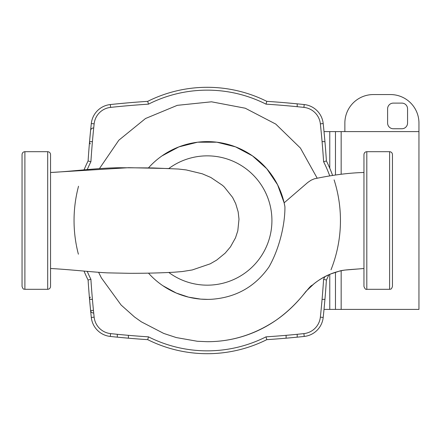 <?xml version="1.0" encoding="UTF-8"?>
<svg xmlns="http://www.w3.org/2000/svg" width="441" height="441" viewBox="0 0 441 441"><rect width="100%" height="100%" fill="white"/><g stroke="black" fill="none" stroke-linecap="round" stroke-linejoin="round"><path stroke-width="0.66" d="M161.902 155.949L178.897 146.886L197.579 142.206L216.818 142.195L235.516 146.847L252.511 155.888L266.811 168.771L277.576 184.751L284.136 202.832L284.93 206.741C285.095 224.513 279.296 248.922 268.955 266.965C255.119 286.656 236.122 297.416 211.967 299.246A78.889 78.889 0 0 1 148.496 273.144A78.889 78.889 0 0 0 211.967 299.246M207.821 299.384L200.721 299.119L188.566 297.146L176.29 293.061L162.894 285.735M284.93 206.741A78.889 78.889 0 0 0 148.507 167.85A78.889 78.889 0 0 1 284.93 206.741M174.14 272.207L182.183 271.557L192.265 269.953L210.219 263.828L216.696 260.085L225.153 253.162L230.45 246.888L235.505 237.826L237.809 230.77L238.994 219.188L238.173 211.912L235.709 203.676L232.589 197.392L224.26 186.956L222.479 185.325L210.848 177.475L202.287 173.804L186.218 169.928L178.451 169.041L152.779 167.938L120.095 167.734C97.604 167.883 72.374 171.455 50.544 172.492L128.678 167.69L169.592 168.561M284.136 202.832L307.824 182.414L311.114 180.198L314.235 178.842M317.156 178.12L300.426 148.071L275.763 124.086L245.251 108.216L211.504 101.805L177.293 105.338L145.508 118.519L118.822 140.221L99.434 168.605M110.597 107.389A912.473 912.473 0 0 1 148.474 104.153L147.713 101.347A915.323 915.323 0 0 0 110.294 104.556A21.372 21.372 0 0 0 91.309 123.541A915.323 915.323 0 0 0 88.095 160.959L90.901 161.72A912.473 912.473 0 0 1 94.142 123.844A18.522 18.522 0 0 1 110.597 107.389L110.294 104.556M320.359 123.844A912.473 912.473 0 0 1 323.6 161.72L326.406 160.959A915.323 915.323 0 0 0 323.192 123.541A21.372 21.372 0 0 0 304.207 104.556A915.323 915.323 0 0 0 266.794 101.347L266.028 104.153A912.473 912.473 0 0 1 303.91 107.389A18.522 18.522 0 0 1 320.359 123.844L323.192 123.541M332.531 175.248A133.204 133.204 0 0 0 326.406 160.959M323.6 161.72A130.354 130.354 0 0 1 329.653 175.672M266.794 101.347A133.204 133.204 0 0 0 147.713 101.347M148.474 104.153A130.354 130.354 0 0 1 266.028 104.153M87.246 169.592A130.354 130.354 0 0 1 90.901 161.72M88.095 160.959A133.204 133.204 0 0 0 84.038 169.884M110.294 336.444A915.323 915.323 0 0 0 147.713 339.653L148.474 336.847A912.473 912.473 0 0 1 110.597 333.611A18.522 18.522 0 0 1 94.142 317.156A912.473 912.473 0 0 1 90.901 279.28L88.095 280.041A915.323 915.323 0 0 0 91.309 317.459A21.372 21.372 0 0 0 110.294 336.444L110.597 333.611M320.359 317.156A18.522 18.522 0 0 1 303.91 333.611A912.473 912.473 0 0 1 266.028 336.847L266.794 339.653A915.323 915.323 0 0 0 304.207 336.444A21.372 21.372 0 0 0 323.192 317.459A915.323 915.323 0 0 0 326.406 280.041L323.6 279.28A912.473 912.473 0 0 1 320.359 317.156L323.192 317.459M324.874 276.683A130.354 130.354 0 0 1 323.6 279.28M326.406 280.041A133.204 133.204 0 0 0 328.903 274.749M147.713 339.653A133.204 133.204 0 0 0 266.794 339.653M266.028 336.847A130.354 130.354 0 0 1 148.474 336.847M84.027 271.088A133.204 133.204 0 0 0 88.095 280.041M90.901 279.28A130.354 130.354 0 0 1 87.235 271.375M98.597 272.306L101.38 277.885L121.088 305.007L134.511 316.974L141.346 321.831L163.705 333.424L176.29 337.569L197.287 341.262L207.253 341.698C231.801 341.72 254.782 334.537 276.187 320.144C299.626 303.584 308.568 286.06 312.437 285.123C317.057 280.967 323.159 277.246 330.739 273.96L340.066 270.906C344.432 269.705 355.391 269.297 363.957 268.508L344.923 270.063C330.348 272.362 320.16 278.756 313.794 283.982L305.988 291.358C299.726 299.61 292.592 307.079 284.599 313.777C276 320.883 266.607 326.726 256.425 331.301C240.769 338.241 224.381 341.709 207.253 341.698M366.807 151.693C365.076 151.858 364.128 152.812 363.957 154.537L363.957 286.463C364.85 288.816 365.798 289.765 366.807 289.307L366.807 151.693L389.601 151.693L389.601 289.307C390.445 288.761 391.095 290.354 392.451 286.463L392.451 154.537L392.451 286.463M392.451 154.537C392.281 152.812 391.332 151.858 389.601 151.693M47.694 151.693C49.425 151.858 50.373 152.812 50.544 154.537L50.544 286.463C50.373 288.188 49.425 289.142 47.694 289.307L24.9 289.307L24.9 151.693L47.694 151.693L47.694 289.307M24.9 151.693C23.169 151.858 22.221 152.812 22.05 154.537L22.05 286.463C23.445 290.404 24.035 288.728 24.9 289.307M322.503 299.362L324.945 299.334L323.915 310.431M297.201 334.708L297.184 337.167L286.082 338.192L286.11 335.755M128.392 335.755L128.419 338.192L117.317 337.167L117.3 334.708M323.915 130.569L324.945 141.666L322.503 141.638M286.082 102.808L297.184 103.833L297.201 106.292M117.317 103.833L128.419 102.808M90.383 143.926A2.85 2.85 -45 0 1 89.562 141.666L90.587 130.569A2.85 2.85 5.6 0 1 93.42 128M78.531 186.229A133.204 133.204 0 0 0 76.282 244.794M76.376 245.301A133.204 133.204 0 0 0 78.382 254.192M93.42 313A2.85 2.85 45 0 1 90.587 310.431L89.562 299.334A2.85 2.85 -135 0 1 90.383 297.074M330.998 269.793A133.204 133.204 0 0 0 334.102 179.862M324.019 309.395L418.95 309.395L418.95 131.605L335.469 131.605L335.469 174.862L335.469 131.605L324.019 131.605M401.856 103.111A5.7 5.7 0 0 1 407.556 108.811L407.556 123.056A5.7 5.7 0 0 1 401.856 128.755L393.306 128.755A5.7 5.7 0 0 1 387.606 123.056L387.606 108.811A5.7 5.7 0 0 1 393.306 103.111L401.856 103.111M335.469 272.18L335.469 309.395L335.469 272.18M344.868 131.605L344.868 123.056A28.494 28.494 0 0 1 373.362 94.561L390.456 94.561A28.494 28.494 0 0 1 418.95 123.056L418.95 131.605M168.826 272.483A64.64 64.64 0 0 0 255.196 177.139A64.64 64.64 0 0 0 168.87 168.484M304.207 104.556L303.91 107.389M91.309 123.541L94.142 123.844M303.91 333.611L304.207 336.444M94.142 317.156L91.309 317.459M90.587 310.431L93.04 310.453M91.998 299.362L89.562 299.334M89.562 141.666L91.998 141.638M329.769 131.605L329.769 168.23M329.769 274.374L329.769 309.395M341.163 309.395L341.163 270.669M341.163 174.256L341.163 131.605M174.471 272.191C159.995 272.973 144.946 273.348 129.334 273.31L107.659 272.869C93.729 272.251 69.595 269.473 50.544 268.508M363.957 172.492C349.079 172.861 332.464 174.983 314.13 178.87M366.807 289.307L389.601 289.307"/></g></svg>
